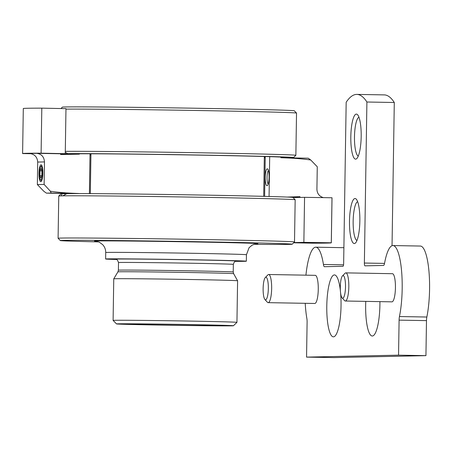 <?xml version="1.0" encoding="UTF-8"?>
<svg xmlns="http://www.w3.org/2000/svg" width="452" height="452" viewBox="0 0 452 452"><rect width="100%" height="100%" fill="white"/><g stroke="black" fill="none" stroke-linecap="round" stroke-linejoin="round"><path stroke-width="0.68" d="M65.303 151.352A118.221 1.034 0.9 0 1 204.869 152.861A118.221 1.034 0.9 0 1 295.868 155.29A118.221 1.034 0.9 0 1 295.862 155.302L296.529 113.079A118.221 1.034 0.9 0 0 296.523 113.068A118.221 1.034 0.9 0 0 205.53 110.644A118.221 1.034 0.9 0 0 65.964 109.135M65.286 152.234L67.625 153.64A115.966 1.011 0.9 0 1 196.71 154.991A115.966 1.011 0.9 0 1 293.574 157.516A115.966 1.011 0.9 0 1 283.783 157.759M265.222 157.725A115.966 1.011 0.9 0 1 264.296 157.72M90.931 154.996A115.966 1.011 0.9 0 1 90.004 154.974M61.817 153.816A115.966 1.011 0.9 0 1 62.851 153.742L72.201 153.906A106.401 0.927 0.9 0 0 71.303 153.985M67.625 153.64L76.976 153.804A106.401 0.927 0.9 0 1 194.642 155.036A106.401 0.927 0.9 0 1 284.009 157.352A106.401 0.927 0.9 0 1 280.912 157.533M265.228 157.59A106.401 0.927 0.9 0 1 264.301 157.584M90.931 154.861A106.401 0.927 0.9 0 1 90.004 154.838M62.8 195.84L66.998 193.603A115.966 1.011 0.9 0 1 195.083 194.936A115.966 1.011 0.9 0 1 292.947 197.462L295.162 199.75A118.221 1.034 0.9 0 1 295.167 199.756A118.221 1.034 0.9 0 0 204.168 197.326A118.221 1.034 0.9 0 0 62.8 195.84L61.167 195.874L62.218 193.705L66.704 193.784M98.66 241.899A115.966 1.011 0.9 0 1 60.314 240.554L58.099 238.266A118.221 1.034 0.9 0 1 58.093 238.26L58.754 196.044A118.221 1.034 0.9 0 1 58.76 196.038L61.048 193.818A115.966 1.011 0.9 0 1 62.218 193.705M58.76 196.038A118.221 1.034 0.9 0 1 61.167 195.874M58.093 238.26A118.221 1.034 0.9 0 1 203.507 239.537A118.221 1.034 0.9 0 1 294.506 241.973A118.221 1.034 0.9 0 1 294.501 241.984L292.212 244.199A115.966 1.011 0.9 0 1 253.843 244.34M60.958 108.542L62.41 107.141A115.966 1.011 0.9 0 1 205.05 108.401A115.966 1.011 0.9 0 1 294.308 110.78L296.523 113.068M60.314 240.554A115.966 1.011 0.9 0 1 202.954 241.803A115.966 1.011 0.9 0 1 292.212 244.199M116.633 259.493A70.371 0.616 0.9 0 1 105.621 258.99A70.371 0.616 0.9 0 1 192.179 259.753A70.371 0.616 0.9 0 1 246.346 261.205A70.371 0.616 0.9 0 1 235.322 261.358M189.925 279.494A61.924 0.542 0.9 0 1 237.594 280.765A61.924 0.542 0.9 0 1 237.594 280.771L233.65 273.692A57.873 0.503 0.9 0 0 189.105 272.499A57.873 0.503 0.9 0 0 117.921 271.872L113.757 278.822A61.924 0.542 0.9 0 1 113.757 278.822A61.924 0.542 0.9 0 1 189.925 279.494M116.503 323.914A58.472 0.508 0.9 0 1 188.427 324.542A58.472 0.508 0.9 0 1 233.43 325.751A58.472 0.508 0.9 0 1 174.958 325.338A58.472 0.508 0.9 0 1 116.503 323.914L113.107 320.406A61.924 0.542 0.9 0 1 113.102 320.4A61.924 0.542 0.9 0 1 189.275 321.073A61.924 0.542 0.9 0 1 236.938 322.349L237.594 280.771M186.631 324.581A50.664 0.441 0.9 0 1 225.627 325.621A50.664 0.441 0.9 0 1 174.958 325.27A50.664 0.441 0.9 0 1 124.311 324.027A50.664 0.441 0.9 0 1 186.631 324.581M268.426 170.511A6.921 1.593 -89 0 0 267.036 177.263A6.921 1.593 -89 0 0 268.183 184.06M287.195 197.066L299.953 196.665L299.942 197.439L304.569 197.338L303.863 242.368L331.293 242.792A163.257 1.424 0.9 0 1 331.316 242.814A163.257 1.424 0.9 0 1 312.812 243.182L293.664 242.792M304.569 197.338L332 197.761L331.293 242.792M293.986 197.541L293.065 197.586M265.245 156.539L264.618 196.366M269.697 156.669L269.07 196.479M323.378 197.631C319.293 196.349 317.14 193.563 316.914 189.281L317.27 166.765L310.744 160.002C303.139 158.85 293.195 158.093 280.912 157.731L280.918 157.087M308.207 158.194L280.912 157.708L308.207 158.194L310.744 160.002M332 197.761A163.257 1.424 0.9 0 1 332.022 197.79L331.316 242.814M299.953 196.665A4.503 1.034 91 0 1 299.36 197.451L294.568 197.552A4.503 1.034 91 0 1 294.557 197.552A4.503 1.034 91 0 1 294.546 197.552M269.087 177.224A8.447 1.944 -89 0 0 267.748 169.071A8.447 1.944 -89 0 0 265.205 177.229A8.447 1.944 -89 0 0 267.46 185.478A8.447 1.944 -89 0 0 269.087 177.224M293.885 242.583L303.863 242.368M42.46 173.212A6.718 1.548 91 0 1 40.437 179.766A6.718 1.548 91 0 1 39.369 173.218A6.718 1.548 91 0 1 40.669 166.709A6.718 1.548 91 0 1 42.46 173.212M39.985 170.828L40.991 168.37L41.929 170.788L41.85 175.658L40.838 178.116L39.906 175.704L39.985 170.828L41.923 170.862M41.635 180.84A7.582 1.746 91 0 1 41.211 180.619L40.437 179.766M40.669 166.709L41.477 165.884A7.582 1.746 91 0 1 41.906 165.681M42.861 173.201A8.447 1.944 91 0 1 41.228 181.455A8.447 1.944 91 0 1 38.974 173.212A8.447 1.944 91 0 1 41.522 165.048A8.447 1.944 91 0 1 42.861 173.201M79.236 154.126L60.636 153.793L79.23 154.126A4.503 1.034 91 0 1 79.236 154.126A4.503 1.034 91 0 1 79.332 154.149L60.624 154.544L60.636 153.77L65.263 153.674L41.104 153.183A163.257 1.424 -179.1 0 0 22.6 153.55A163.257 1.424 -179.1 0 0 22.623 153.573L31.244 153.708M65.263 153.674L65.969 108.644L41.81 108.152A163.257 1.424 -179.1 0 0 23.306 108.52L22.6 153.55M41.104 153.183L41.81 108.152M60.636 153.77L36.601 153.324C41.448 153.923 44.076 156.787 44.477 161.918L37.708 162.059L37.352 184.574L43.878 191.332L46.415 193.14L70.845 193.575M37.708 162.059C37.279 156.934 34.516 154.07 29.42 153.477L36.601 153.324M74.337 153.759L74.331 154.042M89.4 193.609L90.021 153.782M79.332 154.149L79.337 153.787M78.71 193.569L78.71 193.501C67.026 193.128 57.562 192.36 50.33 191.196L44.126 184.427L44.477 161.918M70.834 193.575L46.415 193.14L51.217 193.038L50.33 191.196M78.71 193.501A4.503 1.034 91 0 1 78.608 193.524L76.716 193.569M44.126 184.427L37.352 184.574M41.816 175.738L39.906 175.704M425.937 355.645L398.545 355.159L306.552 357.108L333.943 357.594L425.937 355.645L426.485 320.621A5.627 1.294 91 0 1 426.841 317.027A43.46 9.995 91 0 0 428.925 270.98A43.46 9.995 91 0 0 420.337 246.046L392.952 245.56A43.46 9.995 91 0 0 384.573 263.171A5.627 1.294 91 0 1 383.499 265.448L364.979 265.844A2.814 0.65 91 0 1 364.973 265.844A2.814 0.65 91 0 1 364.374 263.041L366.905 102.011L394.291 102.497L392.042 245.718M305.925 275.172A43.46 9.995 91 0 1 315.778 247.193A43.46 9.995 91 0 1 323.429 264.465A5.627 1.294 91 0 0 324.417 266.703A5.627 1.294 91 0 1 324.417 266.703L342.955 266.307A2.814 0.65 91 0 0 343.644 263.482L346.175 102.248A135.108 31.081 91 0 1 356.877 94.406A135.108 31.081 91 0 1 366.905 102.011M356.877 94.406L384.262 94.892A135.108 31.081 91 0 1 394.291 102.497M306.552 357.108L307.106 322.084A5.627 1.294 91 0 0 306.863 318.502A43.46 9.995 91 0 1 305.23 303.309M315.778 247.193L343.17 247.679A43.46 9.995 91 0 1 343.893 247.809M426.485 320.621L399.099 320.135L398.545 355.159M399.099 320.135A5.627 1.294 91 0 1 399.449 316.541A43.46 9.995 91 0 0 401.534 270.488A43.46 9.995 91 0 0 392.952 245.56M361.182 136.51A22.521 5.181 -89 0 0 357.611 114.763A22.521 5.181 -89 0 0 350.82 136.527A22.521 5.181 -89 0 0 356.837 158.516A22.521 5.181 -89 0 0 361.182 136.51M359.854 220.938A22.521 5.181 -89 0 0 356.283 199.191A22.521 5.181 -89 0 0 349.492 220.955A22.521 5.181 -89 0 0 355.509 242.944A22.521 5.181 -89 0 0 359.854 220.938M340.61 293.049A30.962 7.125 91 0 1 335.062 336A30.962 7.125 91 0 1 326.785 306.038A30.962 7.125 91 0 1 336.13 275.839A30.962 7.125 91 0 1 340.396 290.873M379.917 301.631A30.962 7.125 91 0 1 373.928 335.175A30.962 7.125 91 0 1 365.657 305.219A30.962 7.125 91 0 1 365.77 301.382M342.48 275.895L345.062 273.257A14.074 3.237 91 0 1 345.837 272.872L392.449 273.703A14.074 3.237 91 0 1 395.432 287.828A14.074 3.237 91 0 1 391.946 301.846L345.334 301.015A14.074 3.237 91 0 1 344.577 300.603L342.085 297.874A11.311 2.605 91 0 1 340.294 286.952A11.311 2.605 91 0 1 342.48 275.895A11.311 2.605 91 0 1 345.497 286.941A11.311 2.605 91 0 1 342.085 297.874M265.307 277.534L267.895 274.895A14.074 3.237 91 0 1 268.663 274.511L315.276 275.336A14.074 3.237 91 0 1 318.264 289.466A14.074 3.237 91 0 1 314.778 303.478L268.166 302.654A14.074 3.237 91 0 1 267.409 302.241L264.917 299.512A11.311 2.605 91 0 1 263.126 288.585A11.311 2.605 91 0 1 265.307 277.534A11.311 2.605 91 0 1 268.33 288.579A11.311 2.605 91 0 1 264.917 299.512M268.663 274.511A14.074 3.237 91 0 1 271.652 288.636A14.074 3.237 91 0 1 268.166 302.654M345.837 272.872A14.074 3.237 91 0 1 348.82 287.003A14.074 3.237 91 0 1 345.334 301.015M357.645 201.682A19.47 4.48 -89 0 0 353.159 221.022A19.47 4.48 -89 0 0 356.95 240.504M358.967 117.254A19.47 4.48 -89 0 0 354.487 136.589A19.47 4.48 -89 0 0 358.278 156.076M96.282 241.255A81.631 0.712 0.9 0 1 195.049 241.967A81.631 0.712 0.9 0 1 256.239 243.764M96.022 241.221L99.412 242.232L102.723 244.69C104.728 246.911 105.728 249.521 105.723 252.521A70.371 0.616 0.9 0 1 192.281 253.284A70.371 0.616 0.9 0 1 246.447 254.73L249.086 247.668L252.346 245.007L256.499 243.741M115.859 259.233A60.8 0.531 0.9 0 1 189.976 259.804A60.8 0.531 0.9 0 1 236.108 261.12M115.757 259.216L115.752 259.216C115.605 259.725 116.825 257.798 118.514 262.572A57.421 0.503 0.9 0 1 189.145 263.194A57.421 0.503 0.9 0 1 233.345 264.375C234.746 260.081 236.034 261.572 236.215 261.109M118.514 262.572L118.396 270.194A57.421 0.503 0.9 0 1 189.026 270.816A57.421 0.503 0.9 0 1 233.226 271.997L233.345 264.375M299.36 197.451L291.873 197.315M51.217 193.038L78.608 193.524M384.528 263.403L364.374 263.041M343.543 264.821L323.429 264.465M426.841 317.027L399.449 316.541M293.574 157.516L295.862 155.302M294.506 241.973L295.167 199.756M263.691 196.337L264.318 156.511M90.321 193.614L90.948 153.787M246.346 261.205L246.447 254.73M105.621 258.99L105.723 252.521M233.226 271.997L233.65 273.692M118.396 270.194L117.921 271.872M113.102 320.4L113.757 278.827M233.43 325.751L236.938 322.349"/></g></svg>
